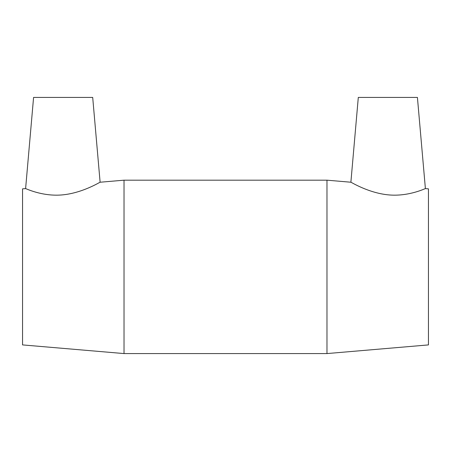 <?xml version="1.0" encoding="UTF-8"?>
<svg xmlns="http://www.w3.org/2000/svg" width="451" height="451" viewBox="0 0 451 451"><rect width="100%" height="100%" fill="white"/><g stroke="black" fill="none" stroke-linecap="round" stroke-linejoin="round"><path stroke-width="0.68" d="M100.116 182.227L92.697 97.427L33.583 97.427L25.606 188.591C25.239 188.225 41.599 196.501 61.37 194.984C82.262 193.361 100.331 181.838 100.116 182.227L124.025 180.18L326.975 180.18L326.975 353.573L124.025 353.573L124.025 180.18M350.884 182.227L358.303 97.427L417.417 97.427L425.394 188.591C425.761 188.225 409.401 196.501 389.63 194.984C368.738 193.361 350.669 181.838 350.884 182.227L326.975 180.18M425.394 188.591L428.45 188.851L428.45 344.908L326.975 353.573M25.606 188.591L22.55 188.851L22.55 344.908L124.025 353.573"/></g></svg>

